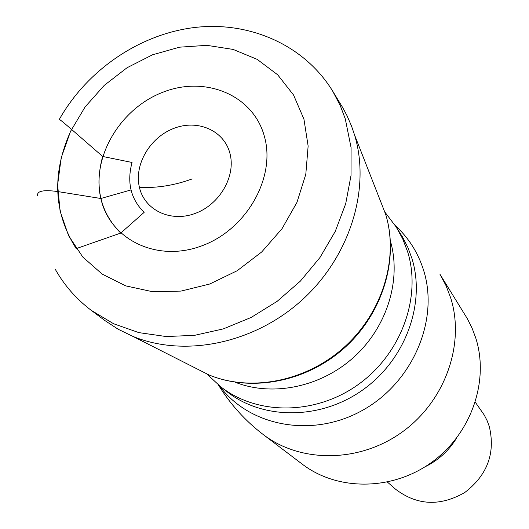<?xml version="1.0" encoding="UTF-8"?>
<svg xmlns="http://www.w3.org/2000/svg" width="529" height="529" viewBox="0 0 529 529"><rect width="100%" height="100%" fill="white"/><g stroke="black" fill="none" stroke-linecap="round" stroke-linejoin="round"><path stroke-width="0.79" d="M387.446 482.104L395.441 489.113C416.938 505.526 440.049 506.656 464.779 492.506C487.447 475.082 495.607 453.036 489.259 426.367L487.07 420.535L484.24 415.02L475.32 402.245M424.966 466.843C438.296 460.362 448.83 450.794 456.553 438.138M263.263 434.574L302.271 464.164C337.495 491.13 392.194 490.985 431.671 462.326C471.246 433.813 489.51 380.979 475.769 338.024L472.073 328.125L467.371 318.742L439.864 274.088L446.007 285.6L450.695 297.906C465.269 343.896 445.306 400.896 402.463 431.836C359.727 462.941 300.836 463.364 263.263 434.574L263.257 434.574C245.284 420.853 230.3 404.262 218.312 384.814M104.815 320.508L118.238 329.283L132.872 336.371C184.647 357.743 254.013 343.645 302.026 300.042C350.079 256.479 370.855 188.8 354.622 135.173L351.54 126.1L346.938 115.514L342.607 107.44L332.622 91.028L340.233 105.562L345.285 118.893L351.084 147.651L351.018 175.483L345.701 203.731L335.247 231.411L319.966 257.524L300.373 281.117L277.15 301.338L251.149 317.453L223.311 328.899L194.646 335.32L166.159 336.543L138.849 332.615L113.616 323.748L91.266 310.358L104.815 320.508M100.748 198.051C109.523 239.22 156.465 262.734 201.384 245.992C246.461 229.864 276.198 177.387 264.374 136.337C253.206 95.035 205.483 75.349 162.965 92.198C120.275 108.465 91.319 157.106 100.748 198.051M139.418 187.359C144.569 210.158 170.655 222.696 195.194 213.425C219.813 204.498 236.152 175.972 229.903 153.271C224.018 130.425 197.694 119.058 173.896 128.355C150.005 137.328 133.903 164.684 139.418 187.359C156.908 188.205 174.491 185.395 192.166 178.928M144.139 212.367L120.731 233.084C100.351 212.479 94.334 186.935 102.666 156.465L132.052 162.469C126.709 182.439 130.736 199.069 144.139 212.367M59.188 119.64C58.097 118.073 62.21 121.313 71.514 129.367L102.666 156.465M71.514 129.367C51.657 172.52 53.224 212.268 76.216 248.617L120.731 233.084M131.013 189.937L100.847 198.494L57.681 191.551C43.233 189.58 36.561 191.042 37.658 195.928M219.224 385.562C249.133 426.42 312.103 438.534 362.259 410.471C412.594 382.798 439.368 320.217 423.643 270.398C418.069 252.677 408.613 237.739 395.275 225.579M396.161 226.934L402.761 238.989L407.7 251.976C421.752 297.377 401.154 354.007 358.153 384.609C315.258 415.384 256.863 415.47 220.494 386.573L226.809 391.539C262.86 420.178 320.64 420.138 363.046 389.728C405.558 359.482 425.891 303.474 411.946 258.502L407.852 247.427L402.536 237.005L396.161 226.934L385.006 212.248M235.094 382.196C272.508 397.028 320.832 387.182 354.007 357.022C387.195 326.876 401.604 279.715 390.415 241.059M193.759 367.225L208.915 374.909C251.103 392.366 306.549 381.422 344.61 346.859C382.705 312.328 398.992 258.198 385.714 214.503L379.458 198.481M60.094 211.197L68.578 235.683L82.788 257.028L102.15 274.082L125.776 285.885L152.524 291.704L181.024 291.095L209.762 284.007L237.157 270.742L261.69 251.983L281.99 228.759L296.954 202.376L305.802 174.292L308.136 146.05L303.937 119.164L293.555 95.008L277.646 74.761L257.134 59.347L233.124 49.422L206.839 45.335L179.562 47.18L152.557 54.785L127.072 67.725L104.239 85.387L85.09 106.957L70.502 131.47L61.185 157.821L57.628 184.819L60.094 211.197M220.494 386.573L206.932 374.069M385.628 214.212L385.72 214.509C399.23 258.866 382.936 313.135 344.882 347.52C306.846 381.931 251.242 392.663 208.512 374.737M208.915 374.909L132.872 336.371M385.654 214.305L354.549 134.928M55.208 269.182C64.293 285.329 76.315 299.057 91.266 310.358M59.347 119.342C87.212 70.013 139.477 34.233 194.52 27.508C249.49 20.955 304.367 44.998 332.622 91.028"/></g></svg>
